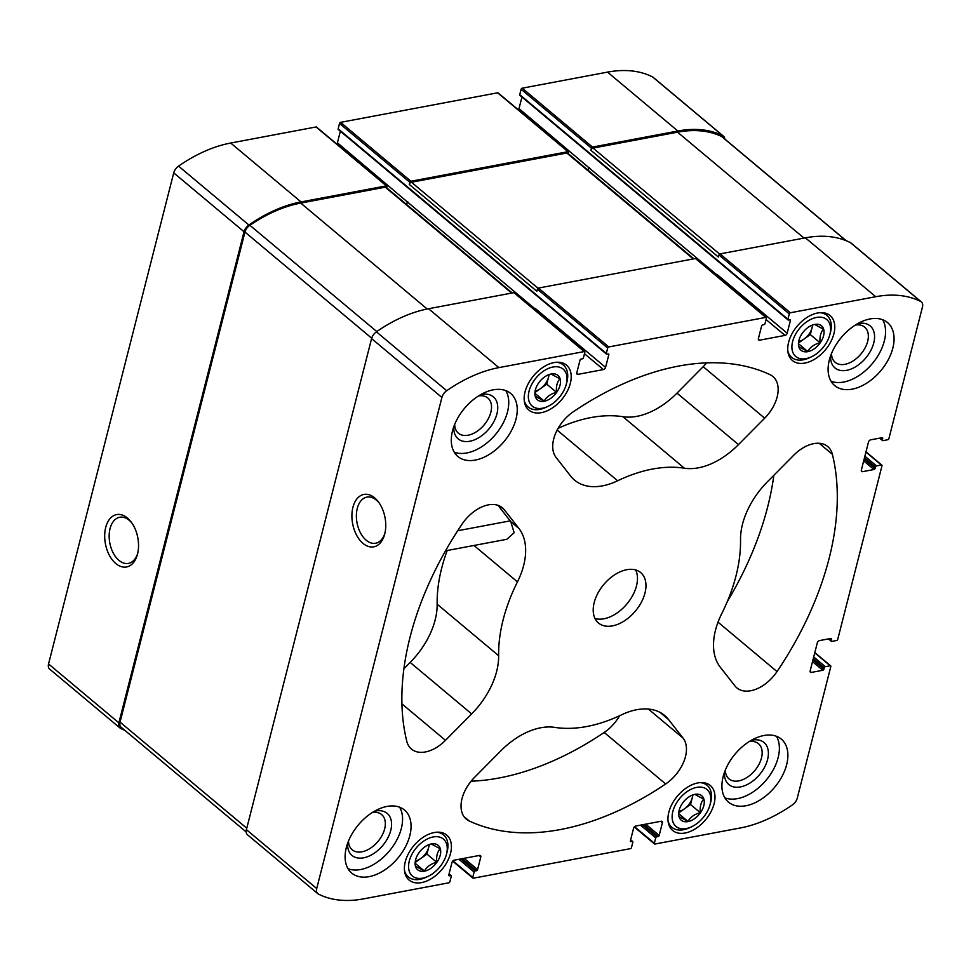 <?xml version="1.0" encoding="UTF-8"?>
<svg xmlns="http://www.w3.org/2000/svg" width="971" height="971" viewBox="0 0 971 971"><rect width="100%" height="100%" fill="white"/><g stroke="black" fill="none" stroke-linecap="round" stroke-linejoin="round"><path stroke-width="1.46" d="M431.282 843.981L440.142 848.751C437.351 851.87 436.21 856.373 436.695 862.26C430.978 863.777 426.876 866.69 424.388 871.011L415.527 866.241M436.841 862.369A15.949 10.013 -50.1 0 1 421.365 871.315A15.949 10.013 -50.1 0 1 415.588 859.881A15.949 10.013 -50.1 0 1 415.661 859.59A15.949 10.013 -50.1 0 1 427.762 845.146A15.949 10.013 -50.1 0 1 439.742 847.319A15.949 10.013 -50.1 0 1 436.841 862.369M694.848 794.399L703.708 799.157C700.916 802.277 699.763 806.78 700.261 812.666C694.532 814.183 690.43 817.109 687.953 821.417L679.093 816.66M700.407 812.776A15.949 10.013 -50.1 0 1 684.931 821.733A15.949 10.013 -50.1 0 1 679.154 810.287A15.949 10.013 -50.1 0 1 679.227 810.008A15.949 10.013 -50.1 0 1 691.328 795.552A15.949 10.013 -50.1 0 1 703.307 797.725A15.949 10.013 -50.1 0 1 700.407 812.776M814.633 324.46L823.493 329.218C820.701 332.337 819.548 336.84 820.046 342.739C814.329 344.244 810.227 347.169 807.738 351.478L798.878 346.72M823.663 329.218A15.949 10.013 -50.1 0 1 811.101 350.592A15.949 10.013 -50.1 0 1 798.939 340.348A15.949 10.013 -50.1 0 1 799.012 340.068A15.949 10.013 -50.1 0 1 811.113 325.625A15.949 10.013 -50.1 0 1 823.663 329.218M551.067 374.053L559.927 378.811C557.136 381.931 555.995 386.434 556.48 392.32C550.763 393.838 546.661 396.763 544.173 401.072L535.312 396.302M560.097 378.811A15.949 10.013 -50.1 0 1 547.535 400.186A15.949 10.013 -50.1 0 1 535.373 389.941A15.949 10.013 -50.1 0 1 535.446 389.662A15.949 10.013 -50.1 0 1 547.547 375.207A15.949 10.013 -50.1 0 1 560.097 378.811M405.259 861.823A29.324 18.413 -50.1 0 1 423.599 837.002A29.324 18.413 -50.1 0 1 446.745 835.084A29.324 18.413 -50.1 0 1 442.023 869.385A29.324 18.413 -50.1 0 1 409.082 880.042A29.324 18.413 -50.1 0 1 405.259 861.823M788.61 342.29A29.324 18.413 -50.1 0 1 806.95 317.468A29.324 18.413 -50.1 0 1 830.084 315.551A29.324 18.413 -50.1 0 1 825.374 349.851A29.324 18.413 -50.1 0 1 792.433 360.52A29.324 18.413 -50.1 0 1 788.61 342.29M723.152 776.606A41.11 25.816 -50.1 0 1 748.859 741.808A41.11 25.816 -50.1 0 1 781.303 739.113A41.11 25.816 -50.1 0 1 786.656 764.663A41.11 25.816 -50.1 0 1 760.948 799.461A41.11 25.816 -50.1 0 1 728.505 802.155A41.11 25.816 -50.1 0 1 723.152 776.606M829.331 360.035A41.11 25.816 -50.1 0 1 855.038 325.236A41.11 25.816 -50.1 0 1 887.482 322.542A41.11 25.816 -50.1 0 1 892.847 348.079A41.11 25.816 -50.1 0 1 867.139 382.877A41.11 25.816 -50.1 0 1 834.696 385.572A41.11 25.816 -50.1 0 1 829.331 360.035M452.51 430.93A41.11 25.816 -50.1 0 1 478.218 396.132A41.11 25.816 -50.1 0 1 510.661 393.437A41.11 25.816 -50.1 0 1 516.026 418.987A41.11 25.816 -50.1 0 1 490.319 453.785A41.11 25.816 -50.1 0 1 457.875 456.479A41.11 25.816 -50.1 0 1 452.51 430.93M346.331 847.513A41.11 25.816 -50.1 0 1 372.039 812.715A41.11 25.816 -50.1 0 1 404.482 810.02A41.11 25.816 -50.1 0 1 409.835 835.558A41.11 25.816 -50.1 0 1 384.128 870.356A41.11 25.816 -50.1 0 1 351.684 873.05A41.11 25.816 -50.1 0 1 346.331 847.513M644.987 593.014A32.893 20.658 129.9 0 0 640.702 572.587A32.893 20.658 129.9 0 0 603.756 584.542A32.893 20.658 129.9 0 0 598.464 623.006A32.893 20.658 129.9 0 0 624.426 620.857A32.893 20.658 129.9 0 0 644.987 593.014M665.669 783.961A271.322 170.386 -50.1 0 1 469.163 820.944A32.893 20.658 -50.1 0 1 466.286 819.099A32.893 20.658 -50.1 0 1 474.503 777.419L500.684 750.984A65.773 41.304 -50.1 0 1 554.769 727.388A150.736 94.66 -50.1 0 0 621.537 714.826A65.773 41.304 -50.1 0 1 664.625 715.469A65.773 41.304 -50.1 0 1 668.436 719.426L683.111 738.166A32.893 20.658 -50.1 0 1 665.669 783.961L604.18 732.474A271.322 170.386 -50.1 0 1 471.093 781.206M406.776 741.249A271.322 170.386 -50.1 0 1 462.147 524.012A32.893 20.658 -50.1 0 1 502.347 507.748A32.893 20.658 -50.1 0 1 504.252 509.714L518.927 528.455A65.773 41.304 -50.1 0 1 517.446 581.884A150.736 94.66 -50.1 0 0 498.633 655.692A65.773 41.304 -50.1 0 1 471.651 713.903L445.471 740.339A32.893 20.658 -50.1 0 1 411.449 749.066A32.893 20.658 -50.1 0 1 406.776 741.249M832.39 454.343A271.322 170.386 -50.1 0 1 777.018 671.58A32.893 20.658 -50.1 0 1 736.819 687.856A32.893 20.658 -50.1 0 1 734.913 685.878L720.239 667.138A65.773 41.304 -50.1 0 1 721.72 613.708A150.736 94.66 -50.1 0 0 740.533 539.9A65.773 41.304 -50.1 0 1 767.515 481.689L793.695 455.253A32.893 20.658 -50.1 0 1 827.717 446.526A32.893 20.658 -50.1 0 1 832.39 454.343L819.196 443.286M573.497 411.631A271.322 170.386 -50.1 0 1 770.003 374.66A32.893 20.658 -50.1 0 1 772.892 376.493A32.893 20.658 -50.1 0 1 764.675 418.185L738.482 444.609A65.773 41.304 -50.1 0 1 684.397 468.204A150.736 94.66 -50.1 0 0 617.629 480.766A65.773 41.304 -50.1 0 1 574.553 480.123A65.773 41.304 -50.1 0 1 570.73 476.166L556.067 457.426A32.893 20.658 -50.1 0 1 573.497 411.631M831.528 639.221L831.176 640.629A1.092 0.692 -50.1 0 0 831.783 641.406L836.65 640.484A1.092 0.692 -50.1 0 0 837.73 639.391L881.984 465.789A1.092 0.692 -50.1 0 0 881.377 465.012L876.51 465.922A1.092 0.692 -50.1 0 0 875.429 467.015L875.065 468.423A1.092 0.692 -50.1 0 1 873.985 469.515L862.551 471.675A2.197 1.372 -50.1 0 1 861.617 471.481A2.197 1.372 -50.1 0 1 861.338 470.122L868.487 442.036A2.197 1.372 -50.1 0 1 870.659 439.839L882.093 437.69A1.092 0.692 -50.1 0 1 882.7 438.467L882.348 439.875A1.092 0.692 -50.1 0 0 882.955 440.652L887.822 439.729A1.092 0.692 -50.1 0 0 888.902 438.637L922.45 307.042A8.217 5.158 -50.1 0 0 921.382 301.932A8.217 5.158 -50.1 0 0 920.751 301.52A129.361 81.236 -50.1 0 0 875.708 296.713L790.37 312.771A1.092 0.692 -50.1 0 0 789.277 313.876L787.906 319.253A1.092 0.692 -50.1 0 0 788.525 320.029L789.787 319.787A1.092 0.692 -50.1 0 1 790.394 320.564L787.178 333.211A2.197 1.372 -50.1 0 1 785.005 335.396L759.601 340.178A2.197 1.372 -50.1 0 1 758.667 339.984A2.197 1.372 -50.1 0 1 758.387 338.624L761.604 325.989A1.092 0.692 -50.1 0 1 762.696 324.884L763.959 324.654A1.092 0.692 -50.1 0 0 765.051 323.549L766.422 318.172A1.092 0.692 -50.1 0 0 765.816 317.396L608.768 346.938A1.092 0.692 -50.1 0 0 607.688 348.043L606.317 353.42A1.092 0.692 -50.1 0 0 606.924 354.197L608.198 353.954A1.092 0.692 -50.1 0 1 608.805 354.731L605.576 367.378A2.197 1.372 -50.1 0 1 603.416 369.563L578.012 374.345A2.197 1.372 -50.1 0 1 577.077 374.151A2.197 1.372 -50.1 0 1 576.786 372.791L580.015 360.156A1.092 0.692 -50.1 0 1 581.095 359.064L582.369 358.821A1.092 0.692 -50.1 0 0 583.45 357.729L584.821 352.339A1.092 0.692 -50.1 0 0 584.214 351.563L498.888 367.621A129.361 81.236 -50.1 0 0 446.721 390.718A8.217 5.158 -50.1 0 0 441.902 397.467L316.716 888.55A8.217 5.158 -50.1 0 0 317.796 893.66A8.217 5.158 -50.1 0 0 318.415 894.073A129.361 81.236 -50.1 0 0 363.47 898.879L448.796 882.821A1.092 0.692 -50.1 0 0 449.889 881.729L451.26 876.34A1.092 0.692 -50.1 0 0 450.653 875.563L449.379 875.806A1.092 0.692 -50.1 0 1 448.772 875.029L452 862.394A2.197 1.372 -50.1 0 1 454.161 860.197L479.565 855.415A2.197 1.372 -50.1 0 1 480.499 855.609A2.197 1.372 -50.1 0 1 480.791 856.968L477.562 869.603A1.092 0.692 -50.1 0 1 476.482 870.708L475.207 870.938A1.092 0.692 -50.1 0 0 474.127 872.043L472.756 877.42A1.092 0.692 -50.1 0 0 473.363 878.197L630.397 848.654A1.092 0.692 -50.1 0 0 631.478 847.549L632.849 842.173A1.092 0.692 -50.1 0 0 632.242 841.396L630.98 841.639A1.092 0.692 -50.1 0 1 630.361 840.862L633.59 828.214A2.197 1.372 -50.1 0 1 635.762 826.03L661.166 821.248A2.197 1.372 -50.1 0 1 662.088 821.442A2.197 1.372 -50.1 0 1 662.38 822.801L659.163 835.436A1.092 0.692 -50.1 0 1 658.071 836.541L656.797 836.771A1.092 0.692 -50.1 0 0 655.716 837.876L654.345 843.253A1.092 0.692 -50.1 0 0 654.952 844.03L740.29 827.972A129.361 81.236 -50.1 0 0 792.445 804.874A8.217 5.158 -50.1 0 0 797.276 798.126L830.812 666.543A1.092 0.692 -50.1 0 0 830.205 665.766L825.338 666.676A1.092 0.692 -50.1 0 0 824.258 667.769L823.894 669.177A1.092 0.692 -50.1 0 1 822.813 670.269L811.38 672.418A2.197 1.372 -50.1 0 1 810.445 672.235A2.197 1.372 -50.1 0 1 810.166 670.864L817.315 642.79A2.197 1.372 -50.1 0 1 819.488 640.593L830.921 638.445A1.092 0.692 -50.1 0 1 831.528 639.221L830.666 638.493M525.044 391.883A29.324 18.413 -50.1 0 1 543.384 367.062A29.324 18.413 -50.1 0 1 566.53 365.145A29.324 18.413 -50.1 0 1 561.808 399.445A29.324 18.413 -50.1 0 1 528.867 410.102A29.324 18.413 -50.1 0 1 525.044 391.883M668.825 812.229A29.324 18.413 -50.1 0 1 687.165 787.408A29.324 18.413 -50.1 0 1 710.299 785.49A29.324 18.413 -50.1 0 1 705.589 819.791A29.324 18.413 -50.1 0 1 672.648 830.448A29.324 18.413 -50.1 0 1 668.825 812.229M725.325 770.076A22.952 14.419 129.9 0 0 729.003 778.888A22.952 14.419 129.9 0 0 747.124 777.383A22.952 14.419 129.9 0 0 761.482 757.95A22.952 14.419 129.9 0 0 758.485 743.689A22.952 14.419 129.9 0 0 749.163 741.613M454.683 424.4A22.952 14.419 129.9 0 0 458.373 433.212A22.952 14.419 129.9 0 0 476.482 431.707A22.952 14.419 129.9 0 0 490.841 412.274A22.952 14.419 129.9 0 0 487.843 398.013A22.952 14.419 129.9 0 0 478.533 395.937M317.796 893.66L247.484 834.769A8.217 5.158 -50.1 0 1 246.403 829.659L371.59 338.576A8.217 5.158 -50.1 0 1 376.408 331.827A129.361 81.236 -50.1 0 1 428.575 308.729L513.902 292.672A1.092 0.692 -50.1 0 1 514.545 293.218M384.734 533.953A26.666 16.483 -100.7 0 0 378.532 502.056A26.666 16.483 -100.7 0 0 354.221 503.451A26.666 16.483 -100.7 0 0 361.467 541.952A26.666 16.483 -100.7 0 0 384.613 534.414A26.666 16.483 -100.7 0 0 384.734 533.953M338.758 129.604A1.092 0.692 -50.1 0 1 338.151 128.827L339.522 123.451L409.835 182.33L409.289 184.441L536.842 291.264L537.376 289.152A1.092 0.692 -50.1 0 1 538.456 288.059L695.503 258.504A1.092 0.692 -50.1 0 1 696.134 259.051M520.347 95.437A1.092 0.692 -50.1 0 1 519.74 94.66L521.111 89.271L591.424 148.162L590.89 150.274L718.431 257.084L718.965 254.985A1.092 0.692 -50.1 0 1 720.057 253.892L805.396 237.834A129.361 81.236 -50.1 0 1 850.438 242.641A8.217 5.158 -50.1 0 1 851.069 243.053L921.382 301.932M340.36 131.243L337.41 142.786L407.602 202.138A2.197 1.372 -50.1 0 1 406.084 204.08M521.949 97.064L519 108.606L589.203 167.971A2.197 1.372 -50.1 0 1 587.686 169.913M124.774 730.277A129.361 81.236 -50.1 0 1 120.562 728.359A8.217 5.158 -50.1 0 1 119.931 727.947A8.217 5.158 -50.1 0 1 118.863 722.849L48.55 663.958L173.724 172.874A8.217 5.158 -50.1 0 1 178.555 166.126A129.361 81.236 -50.1 0 1 230.71 143.028L316.048 126.97A1.092 0.692 -50.1 0 1 316.692 127.504M119.931 727.947L49.618 669.068A8.217 5.158 -50.1 0 1 48.55 663.958M137.518 554.101A26.666 16.483 -100.7 0 0 131.316 522.204A26.666 16.483 -100.7 0 0 107.004 523.6A26.666 16.483 -100.7 0 0 114.25 562.1A26.666 16.483 -100.7 0 0 137.397 554.562A26.666 16.483 -100.7 0 0 137.518 554.101M316.048 126.97L386.361 185.862L301.022 201.919A129.361 81.236 -50.1 0 0 248.867 225.005A8.217 5.158 -50.1 0 0 244.037 231.753L118.863 722.849M386.361 185.862A1.092 0.692 -50.1 0 1 386.968 186.638L386.664 187.816M409.835 182.33A1.092 0.692 -50.1 0 1 410.915 181.237L567.95 151.694A1.092 0.692 -50.1 0 1 568.557 152.471L568.266 153.649M339.522 123.451A1.092 0.692 -50.1 0 1 340.603 122.346L497.638 92.803A1.092 0.692 -50.1 0 1 498.281 93.337M591.424 148.162A1.092 0.692 -50.1 0 1 592.516 147.07L677.843 131.012A129.361 81.236 -50.1 0 1 722.897 135.819A8.217 5.158 -50.1 0 1 723.516 136.231A8.217 5.158 -50.1 0 1 724.827 139.047M521.111 89.271A1.092 0.692 -50.1 0 1 522.204 88.179L607.53 72.121A129.361 81.236 -50.1 0 1 652.585 76.927A8.217 5.158 -50.1 0 1 653.204 77.34L723.516 136.231M337.41 142.786A2.197 1.372 -50.1 0 1 336.743 144.011M519 108.606A2.197 1.372 -50.1 0 1 518.344 109.844M590.89 150.274A2.197 1.372 -50.1 0 1 593.063 148.078L677.552 132.177A129.361 81.236 -50.1 0 1 721.635 136.51A8.217 5.158 -50.1 0 1 722.327 136.96L846.227 240.723M589.324 167.498A2.197 1.372 -50.1 0 1 587.358 169.634M409.289 184.441A2.197 1.372 -50.1 0 1 411.461 182.245L566.809 153.017A2.197 1.372 -50.1 0 1 567.744 153.212L693.84 258.82M407.723 201.665A2.197 1.372 -50.1 0 1 405.757 203.801M246.173 831.953L121.132 727.23A8.217 5.158 -50.1 0 1 120.052 722.121L244.959 232.081A8.217 5.158 -50.1 0 1 249.875 225.284A129.361 81.236 -50.1 0 1 300.731 203.085L385.22 187.185A2.197 1.372 -50.1 0 1 386.142 187.379L512.251 292.987M787.178 333.211L716.865 274.32A2.197 1.372 -50.1 0 1 716.197 275.546M605.576 367.378L535.264 308.487A2.197 1.372 -50.1 0 1 534.608 309.725M706.597 362.899A32.893 20.658 -50.1 0 1 703.186 366.686L677.005 393.121A65.773 41.304 -50.1 0 1 622.921 416.705L684.397 468.204M558.058 428.369A150.736 94.66 -50.1 0 1 622.921 416.705M773.826 475.317A271.322 170.386 -50.1 0 1 727.291 601.619M445.519 550.824L506.874 539.281L514.145 532.715L510.746 521.609L498.002 505.321M403.863 668.788L410.175 662.416A65.773 41.304 -50.1 0 0 437.144 604.193A150.736 94.66 -50.1 0 1 447.206 550.508M619.632 715.724A32.893 20.658 -50.1 0 1 604.18 732.474M131.971 523.138A23.474 14.516 -100.7 0 0 119.736 517.252A23.474 14.516 -100.7 0 0 109.808 543.007A23.474 14.516 -100.7 0 0 128.415 563.398A23.474 14.516 -100.7 0 0 137.676 553.458M379.188 502.99A23.474 14.516 -100.7 0 0 366.953 497.103A23.474 14.516 -100.7 0 0 357.025 522.859A23.474 14.516 -100.7 0 0 375.631 543.238A23.474 14.516 -100.7 0 0 384.892 533.31M594.992 618.527A32.893 20.658 129.9 0 0 636.49 585.901A32.893 20.658 129.9 0 0 635.677 569.953M348.055 868.754A41.11 25.816 129.9 0 0 401.339 828.445A41.11 25.816 129.9 0 0 399.615 807.192M348.504 840.983A22.952 14.419 129.9 0 0 352.182 849.795A22.952 14.419 129.9 0 0 370.303 848.29A22.952 14.419 129.9 0 0 384.662 828.858A22.952 14.419 129.9 0 0 381.664 814.596A22.952 14.419 129.9 0 0 372.342 812.521M347.63 843.265A27.406 17.211 129.9 0 0 365.909 857.259A27.406 17.211 129.9 0 0 390.755 830.436A27.406 17.211 129.9 0 0 374.442 811.246M454.234 452.183A41.11 25.816 129.9 0 0 507.517 411.862A41.11 25.816 129.9 0 0 505.794 390.621M453.809 426.694A27.406 17.211 129.9 0 0 472.088 440.688A27.406 17.211 129.9 0 0 496.934 413.852A27.406 17.211 129.9 0 0 480.633 394.675M831.055 381.275A41.11 25.816 129.9 0 0 884.338 340.967A41.11 25.816 129.9 0 0 882.615 319.714M831.504 353.505A22.952 14.419 129.9 0 0 835.194 362.317A22.952 14.419 129.9 0 0 853.303 360.811A22.952 14.419 129.9 0 0 867.661 341.379A22.952 14.419 129.9 0 0 864.663 327.118A22.952 14.419 129.9 0 0 855.354 325.03M830.63 355.787A27.406 17.211 129.9 0 0 848.909 369.781A27.406 17.211 129.9 0 0 873.754 342.957A27.406 17.211 129.9 0 0 857.454 323.768M724.876 797.859A41.11 25.816 129.9 0 0 778.159 757.538A41.11 25.816 129.9 0 0 776.436 736.297M724.451 772.37A27.406 17.211 129.9 0 0 742.73 786.364A27.406 17.211 129.9 0 0 767.576 759.528A27.406 17.211 129.9 0 0 751.263 740.351M556.31 362.28A27.406 17.211 -50.1 0 1 563.326 364.975A27.406 17.211 -50.1 0 1 566.773 382.489L566.214 384.552A24.117 15.148 -50.1 0 1 547.923 406.388A24.117 15.148 -50.1 0 1 529.061 391.131A24.117 15.148 -50.1 0 1 553.142 366.989A24.117 15.148 -50.1 0 1 566.214 384.552M547.923 406.388L545.981 407.31A27.406 17.211 -50.1 0 1 528.139 406.995A27.406 17.211 -50.1 0 1 524.255 400.562M819.876 312.686A27.406 17.211 -50.1 0 1 826.891 315.381A27.406 17.211 -50.1 0 1 830.339 332.895L829.78 334.959A24.117 15.148 -50.1 0 1 811.477 356.806A24.117 15.148 -50.1 0 1 792.627 341.537A24.117 15.148 -50.1 0 1 816.708 317.408A24.117 15.148 -50.1 0 1 829.78 334.959M811.477 356.806L809.547 357.716A27.406 17.211 -50.1 0 1 791.705 357.401A27.406 17.211 -50.1 0 1 787.821 350.968M700.091 782.626A27.406 17.211 -50.1 0 1 707.106 785.321A27.406 17.211 -50.1 0 1 710.554 802.835L709.995 804.898A24.117 15.148 -50.1 0 1 691.692 826.734A24.117 15.148 -50.1 0 1 672.842 811.477A24.117 15.148 -50.1 0 1 696.923 787.335A24.117 15.148 -50.1 0 1 709.995 804.898M691.692 826.734L689.762 827.656A27.406 17.211 -50.1 0 1 671.92 827.341A27.406 17.211 -50.1 0 1 668.036 820.908M436.525 832.22A27.406 17.211 -50.1 0 1 443.541 834.902A27.406 17.211 -50.1 0 1 446.988 852.429L446.429 854.492A24.117 15.148 -50.1 0 1 428.138 876.328A24.117 15.148 -50.1 0 1 409.276 861.071A24.117 15.148 -50.1 0 1 433.357 836.929A24.117 15.148 -50.1 0 1 446.429 854.492M428.138 876.328L426.196 877.25A27.406 17.211 -50.1 0 1 408.354 876.934A27.406 17.211 -50.1 0 1 404.47 870.489M548.87 374.745A13.703 8.605 -50.1 0 1 548.469 377.416A13.703 8.605 -50.1 0 1 540.592 388.546A13.703 8.605 -50.1 0 1 535.337 391.022M549.173 374.636L546.746 384.176L535.239 392.345M546.746 384.176L556.48 392.32M535.215 393.558L544.173 401.072M812.436 325.151A13.703 8.605 -50.1 0 1 812.035 327.822A13.703 8.605 -50.1 0 1 804.158 338.952A13.703 8.605 -50.1 0 1 798.902 341.428M812.739 325.042L810.312 334.582L798.805 342.763M810.312 334.582L820.046 342.739M798.781 343.977L807.738 351.478M692.651 795.091A13.703 8.605 -50.1 0 1 692.25 797.761A13.703 8.605 -50.1 0 1 684.373 808.892A13.703 8.605 -50.1 0 1 679.117 811.368M692.954 794.982L690.527 804.522L679.02 812.703M690.527 804.522L700.261 812.666M678.984 813.916L687.953 821.417M429.085 844.685A13.703 8.605 -50.1 0 1 428.684 847.355A13.703 8.605 -50.1 0 1 420.807 858.485A13.703 8.605 -50.1 0 1 415.552 860.961M429.388 844.576L426.961 854.104L415.454 862.284M426.961 854.104L436.695 862.26M415.43 863.498L424.388 871.011M316.716 888.55L246.403 829.659M441.902 397.467L371.59 338.576M446.721 390.718L376.408 331.827M498.888 367.621L428.575 308.729M584.214 351.563L513.902 292.672M765.816 317.396L695.503 258.504M608.768 346.938L538.456 288.059M875.708 296.713L805.396 237.834M790.37 312.771L720.057 253.892M920.751 301.52L850.438 242.641M659.163 835.436L645.691 824.161M662.38 822.801L660.644 821.345M477.562 869.603L464.089 858.328M480.791 856.968L479.043 855.512M535.118 308.924L407.602 202.138M716.707 274.757L589.203 167.971M831.176 640.629L829.003 638.809M811.38 672.418L810.093 671.349M822.813 670.269L812.509 661.652M823.894 669.177L812.933 660.001M824.258 667.769L813.297 658.593M825.338 666.676L813.71 656.942M830.205 665.766L814.766 652.828M654.345 843.253L634.548 826.673M655.716 837.876L640.508 825.132M656.797 836.771L642.462 824.767M658.071 836.541L643.737 824.525M630.98 841.639L630.337 841.092M632.242 841.396L630.58 840M472.756 877.42L452.959 860.84M474.127 872.043L458.919 859.299M475.207 870.938L460.873 858.934M476.482 870.708L462.135 858.692M449.379 875.806L448.736 875.272M450.653 875.563L448.99 874.167M244.037 231.753L173.724 172.874M248.867 225.005L178.555 166.126M301.022 201.919L230.71 143.028M608.805 354.731L607.931 354.002M606.317 353.42L338.151 128.827M607.688 348.043L537.376 289.152M340.603 122.346L410.915 181.237M497.638 92.803L567.95 151.694M790.394 320.564L789.532 319.835M787.906 319.253L519.74 94.66M789.277 313.876L718.965 254.985M677.843 131.012L607.53 72.121M522.204 88.179L592.516 147.07M722.897 135.819L652.585 76.927M882.348 439.875L880.175 438.055M882.7 438.467L881.838 437.739M862.551 471.675L861.265 470.595M873.985 469.515L863.68 460.897M875.065 468.423L864.105 459.247M875.429 467.015L864.457 457.839M876.51 465.922L864.882 456.188M881.377 465.012L865.938 452.073M759.601 340.178L758.315 339.097M785.005 335.396L766.07 319.544M578.012 374.345L576.725 373.277M603.416 369.563L584.481 353.711M719.62 254.074L593.063 148.078M804 238.089L677.552 132.177M845.923 240.602L721.635 136.51M538.031 288.241L411.461 182.245M693.27 258.929L566.809 153.017M246.768 828.239L120.052 722.121M371.687 338.211L244.959 232.081M376.784 331.572L249.875 225.284M427.191 308.996L300.731 203.085M511.668 293.096L385.22 187.185M703.186 366.686L764.675 418.185M677.005 393.121L738.482 444.609M557.123 430.092L617.629 480.766M718.03 622.168L777.018 671.58M500.065 506.207L504.252 509.714M510.746 521.609L518.927 528.455M473.969 545.471L517.446 581.884M437.144 604.193L498.633 655.692M410.175 662.416L471.651 713.903M401.909 703.854L445.471 740.339M463.968 816.587L469.163 820.944M660.062 712.411L668.436 719.426M648.373 709.073L683.111 738.166M510.176 520.869L457.705 530.749M831.322 641.309L828.457 638.906M632.716 841.493L630.64 839.757M451.114 875.66L449.051 873.936M606.462 354.099L338.284 129.507M788.051 319.932L519.886 95.34M882.493 440.555L879.629 438.152M498.111 92.9L568.423 151.779M316.51 127.067L386.822 185.959M881.85 465.109L865.998 451.831M766.277 317.493L695.964 258.602M584.688 351.66L514.375 292.769M472.889 878.1L452.656 861.156M654.49 843.933L634.257 826.989M830.678 665.851L814.827 652.585M563.326 364.975L560.267 362.401M528.139 406.995L525.08 404.434M826.891 315.381L823.833 312.82M791.705 357.401L788.646 354.84M707.106 785.321L704.048 782.747M671.92 827.341L668.849 824.78M443.541 834.902L440.482 832.341M408.354 876.934L405.295 874.361"/></g></svg>
